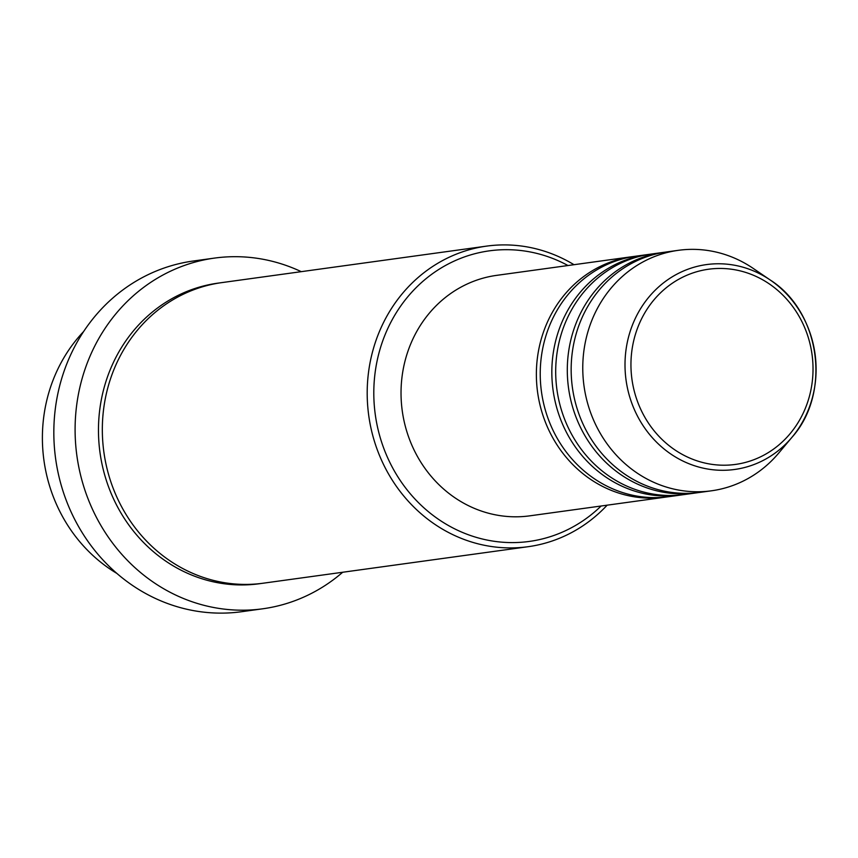 <?xml version="1.0" encoding="UTF-8"?>
<svg xmlns="http://www.w3.org/2000/svg" width="858" height="858" viewBox="0 0 858 858"><rect width="100%" height="100%" fill="white"/><g stroke="black" fill="none" stroke-linecap="round" stroke-linejoin="round"><path stroke-width="1.29" d="M667.02 496.911A121.375 111.969 -97.8 0 1 665.089 497.19A121.375 111.969 -97.8 0 1 645.774 498.026A121.375 111.969 -97.8 0 1 536.582 381.81A121.375 111.969 -97.8 0 1 631.949 256.714A121.375 111.969 -97.8 0 1 633.88 256.467M682.485 494.776A121.375 111.969 -97.8 0 1 680.555 495.066L668.95 496.664A121.375 111.969 -97.8 0 1 649.635 497.501A121.375 111.969 -97.8 0 1 540.443 381.274A121.375 111.969 -97.8 0 1 635.81 256.188L647.415 254.59A121.375 111.969 -97.8 0 1 649.345 254.343M680.555 495.066A121.375 111.969 -97.8 0 1 661.239 495.903A121.375 111.969 -97.8 0 1 552.048 379.676A121.375 111.969 -97.8 0 1 647.415 254.59M697.951 492.642A121.375 111.969 -97.8 0 1 696.02 492.932L684.416 494.53A121.375 111.969 -97.8 0 1 665.1 495.366A121.375 111.969 -97.8 0 1 555.909 379.15A121.375 111.969 -97.8 0 1 651.276 254.054L662.88 252.456A121.375 111.969 -97.8 0 1 664.821 252.209M696.02 492.932A121.375 111.969 -97.8 0 1 676.705 493.768A121.375 111.969 -97.8 0 1 567.513 377.552A121.375 111.969 -97.8 0 1 662.88 252.456M711.486 490.797L699.892 492.395A121.375 111.969 -97.8 0 1 680.566 493.232A121.375 111.969 -97.8 0 1 571.374 377.016A121.375 111.969 -97.8 0 1 666.752 251.92L678.346 250.322A121.375 111.969 -97.8 0 1 697.661 249.485A121.375 111.969 -97.8 0 1 753.249 268.436L770.248 280.019A103.41 95.399 -97.8 0 1 791.923 437.355A103.41 95.399 -97.8 0 1 718.21 470.184A103.41 95.399 -97.8 0 1 625.032 362.248A103.41 95.399 -97.8 0 1 722.897 263.878A103.41 95.399 -97.8 0 1 770.248 280.019C820.43 311.883 831.616 393.103 791.923 437.355L778.699 453.099A121.375 111.969 -97.8 0 1 711.486 490.797A121.375 111.969 -97.8 0 1 692.17 491.634A121.375 111.969 -97.8 0 1 582.979 375.418A121.375 111.969 -97.8 0 1 678.346 250.322M83.569 331.596A151.716 139.961 82.2 0 0 116.903 573.434M567.985 265.53A146.664 135.296 82.2 0 0 512.634 249.839A146.664 135.296 82.2 0 0 373.841 389.36A146.664 135.296 82.2 0 0 505.995 542.438A146.664 135.296 82.2 0 0 601.126 506.006M607.142 505.18A151.716 139.961 -97.8 0 1 528.099 546.707A151.716 139.961 -97.8 0 1 503.946 547.747A151.716 139.961 -97.8 0 1 367.46 402.477A151.716 139.961 -97.8 0 1 486.668 246.107A151.716 139.961 -97.8 0 1 510.821 245.066A151.716 139.961 -97.8 0 1 574.002 264.704M214.479 258.097L193.222 261.025A177.005 163.288 82.2 0 0 54.14 443.447A177.005 163.288 82.2 0 0 213.374 612.934A177.005 163.288 82.2 0 0 241.548 611.722L262.816 608.783A177.005 163.288 -97.8 0 1 234.642 610.006A177.005 163.288 -97.8 0 1 75.407 440.519A177.005 163.288 -97.8 0 1 214.479 258.097A177.005 163.288 -97.8 0 1 242.653 256.874A177.005 163.288 -97.8 0 1 301.255 271.664M528.099 546.707L263.224 583.204A151.716 139.961 -97.8 0 1 239.082 584.255A151.716 139.961 -97.8 0 1 102.595 438.974A151.716 139.961 -97.8 0 1 221.804 282.614L486.668 246.107M665.089 497.19L529.751 515.84A121.375 111.969 -97.8 0 1 510.435 516.677A121.375 111.969 -97.8 0 1 401.244 400.461A121.375 111.969 -97.8 0 1 496.61 275.364L631.949 256.714M342.685 572.254A177.005 163.288 -97.8 0 1 262.816 608.783M724.216 268.554A98.52 90.894 82.2 0 0 630.973 362.269A98.52 90.894 82.2 0 0 719.755 465.111A98.52 90.894 82.2 0 0 812.998 371.385A98.52 90.894 82.2 0 0 724.216 268.554M261.293 583.451A151.716 139.961 -97.8 0 1 235.21 584.781A151.716 139.961 -97.8 0 1 98.67 438.449A151.716 139.961 -97.8 0 1 219.873 282.893"/></g></svg>
